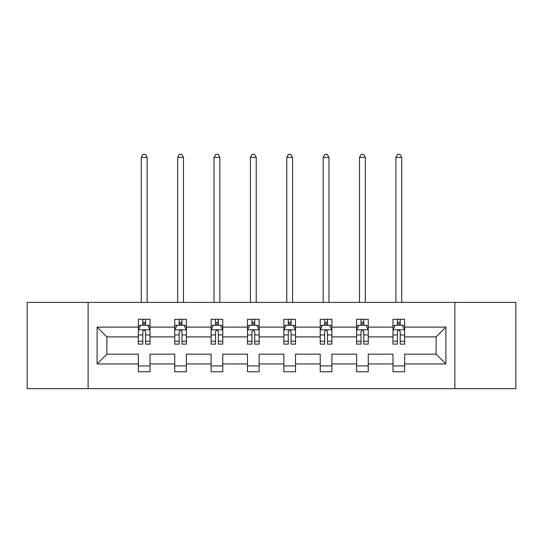 <?xml version="1.0" encoding="UTF-8"?>
<svg xmlns="http://www.w3.org/2000/svg" width="543" height="543" viewBox="0 0 543 543"><rect width="100%" height="100%" fill="white"/><g stroke="black" fill="none" stroke-linecap="round" stroke-linejoin="round"><path stroke-width="0.81" d="M454.878 302.397L27.15 302.397L27.15 388.659L515.85 388.659L515.85 302.397L454.878 302.397L454.878 388.659M404.637 363.946L404.637 354.151L436.11 354.151L445.905 363.946L404.637 363.946L404.637 371.758L392.976 371.758L392.976 363.946L368.263 363.946L368.263 371.758L356.602 371.758L356.602 363.946L331.888 363.946L331.888 371.758L320.227 371.758L320.227 363.946L295.514 363.946L295.514 371.758L283.86 371.758L283.86 363.946L259.14 363.946L259.14 371.758L247.486 371.758L247.486 363.946L222.773 363.946L222.773 371.758L211.112 371.758L211.112 363.946L186.398 363.946L186.398 371.758L174.737 371.758L174.737 363.946L150.024 363.946L150.024 371.758L138.363 371.758L138.363 363.946L97.095 363.946L97.095 327.11L138.363 327.11L138.363 319.298L150.024 319.298L150.024 327.11L174.737 327.11L174.737 319.298L186.398 319.298L186.398 327.11L211.112 327.11L211.112 319.298L222.773 319.298L222.773 327.11L247.486 327.11L247.486 319.298L259.14 319.298L259.14 327.11L283.86 327.11L283.86 319.298L295.514 319.298L295.514 327.11L320.227 327.11L320.227 319.298L331.888 319.298L331.888 327.11L356.602 327.11L356.602 319.298L368.263 319.298L368.263 327.11L392.976 327.11L392.976 319.298L404.637 319.298L404.637 327.11L445.905 327.11L445.905 363.946M88.122 388.659L88.122 302.397M392.976 327.11L392.976 336.898L368.263 336.898L368.263 327.11M368.263 363.946L368.263 354.151L392.976 354.151L392.976 363.946M356.602 327.11L356.602 336.898L331.888 336.898L331.888 327.11M331.888 363.946L331.888 354.151L356.602 354.151L356.602 363.946M320.227 327.11L320.227 336.898L295.514 336.898L295.514 327.11M295.514 363.946L295.514 354.151L320.227 354.151L320.227 363.946M283.86 327.11L283.86 336.898L259.14 336.898L259.14 327.11M259.14 363.946L259.14 354.151L283.86 354.151L283.86 363.946M247.486 327.11L247.486 336.898L222.773 336.898L222.773 327.11M222.773 363.946L222.773 354.151L247.486 354.151L247.486 363.946M211.112 327.11L211.112 336.898L186.398 336.898L186.398 327.11M186.398 363.946L186.398 354.151L211.112 354.151L211.112 363.946M174.737 327.11L174.737 336.898L150.024 336.898L150.024 327.11M150.024 363.946L150.024 354.151L174.737 354.151L174.737 363.946M138.363 327.11L138.363 336.898L106.89 336.898L106.89 354.151L138.363 354.151L138.363 363.946M97.095 327.11L106.89 336.898M436.11 354.151L436.11 336.898L404.637 336.898L404.637 327.11M397.408 325.128L400.205 325.128M361.034 325.128L363.83 325.128M324.66 325.128L327.456 325.128M288.285 325.128L291.082 325.128M251.918 325.128L254.715 325.128M215.544 325.128L218.34 325.128M179.17 325.128L181.966 325.128M142.795 325.128L145.592 325.128M138.363 365.928L150.024 365.928M174.737 365.928L186.398 365.928M211.112 365.928L222.773 365.928M247.486 365.928L259.14 365.928M283.86 365.928L295.514 365.928M320.227 365.928L331.888 365.928M356.602 365.928L368.263 365.928M392.976 365.928L404.637 365.928M106.89 354.151L97.095 363.946M445.905 327.11L436.11 336.898M145.592 322.332L142.795 322.332M140.556 325.522L138.363 325.522L138.363 319.298L142.795 319.298L142.795 325.243M138.363 341.208L138.363 344.126L142.795 344.126L142.795 341.208L138.363 341.208L138.363 336.898M150.024 336.898L150.024 344.126L145.592 344.126L145.592 331.658C144.662 329.859 143.732 329.859 142.795 331.658L142.795 341.208M147.832 325.522L150.024 325.522L150.024 319.298L145.592 319.298L145.592 325.243M150.024 329.906L147.696 325.243L140.698 325.243L138.363 329.906M147.112 302.397L147.112 157.368L141.282 157.368L141.282 302.397M141.282 157.368L143.033 154.341L145.361 154.341L147.112 157.368M181.966 322.332L179.17 322.332M176.93 325.522L174.737 325.522L174.737 319.298L179.17 319.298L179.17 325.243M174.737 341.208L174.737 344.126L179.17 344.126L179.17 341.208L174.737 341.208L174.737 336.898M186.398 336.898L186.398 344.126L181.966 344.126L181.966 331.658C181.036 329.859 180.106 329.859 179.17 331.658L179.17 341.208M184.206 325.522L186.398 325.522L186.398 319.298L181.966 319.298L181.966 325.243M186.398 329.906L184.063 325.243L177.072 325.243L174.737 329.906M183.48 302.397L183.48 157.368L177.656 157.368L177.656 302.397M177.656 157.368L179.4 154.341L181.735 154.341L183.48 157.368M218.34 322.332L215.544 322.332M213.304 325.522L211.112 325.522L211.112 319.298L215.544 319.298L215.544 325.243M211.112 341.208L211.112 344.126L215.544 344.126L215.544 341.208L211.112 341.208L211.112 336.898M222.773 336.898L222.773 344.126L218.34 344.126L218.34 331.658C217.41 329.859 216.474 329.859 215.544 331.658L215.544 341.208M220.58 325.522L222.773 325.522L222.773 319.298L218.34 319.298L218.34 325.243M222.773 329.906L220.438 325.243L213.447 325.243L211.112 329.906M219.854 302.397L219.854 157.368L214.023 157.368L214.023 302.397M214.023 157.368L215.775 154.341L218.11 154.341L219.854 157.368M254.715 322.332L251.918 322.332M249.678 325.522L247.486 325.522L247.486 319.298L251.918 319.298L251.918 325.243M247.486 341.208L247.486 344.126L251.918 344.126L251.918 341.208L247.486 341.208L247.486 336.898M259.14 336.898L259.14 344.126L254.715 344.126L254.715 331.658C253.778 329.859 252.848 329.859 251.918 331.658L251.918 341.208M256.948 325.522L259.14 325.522L259.14 319.298L254.715 319.298L254.715 325.243M259.14 329.906L256.812 325.243L249.814 325.243L247.486 329.906M256.228 302.397L256.228 157.368L250.398 157.368L250.398 302.397M250.398 157.368L252.149 154.341L254.477 154.341L256.228 157.368M291.082 322.332L288.285 322.332M286.052 325.522L283.86 325.522L283.86 319.298L288.285 319.298L288.285 325.243M283.86 341.208L283.86 344.126L288.285 344.126L288.285 341.208L283.86 341.208L283.86 336.898M295.514 336.898L295.514 344.126L291.082 344.126L291.082 331.658C290.152 329.859 289.222 329.859 288.285 331.658L288.285 341.208M293.322 325.522L295.514 325.522L295.514 319.298L291.082 319.298L291.082 325.243M295.514 329.906L293.186 325.243L286.188 325.243L283.86 329.906M292.602 302.397L292.602 157.368L286.772 157.368L286.772 302.397M286.772 157.368L288.523 154.341L290.851 154.341L292.602 157.368M327.456 322.332L324.66 322.332M322.42 325.522L320.227 325.522L320.227 319.298L324.66 319.298L324.66 325.243M320.227 341.208L320.227 344.126L324.66 344.126L324.66 341.208L320.227 341.208L320.227 336.898M331.888 336.898L331.888 344.126L327.456 344.126L327.456 331.658C326.526 329.859 325.596 329.859 324.66 331.658L324.66 341.208M329.696 325.522L331.888 325.522L331.888 319.298L327.456 319.298L327.456 325.243M331.888 329.906L329.553 325.243L322.562 325.243L320.227 329.906M328.977 302.397L328.977 157.368L323.146 157.368L323.146 302.397M323.146 157.368L324.89 154.341L327.225 154.341L328.977 157.368M363.83 322.332L361.034 322.332M358.794 325.522L356.602 325.522L356.602 319.298L361.034 319.298L361.034 325.243M356.602 341.208L356.602 344.126L361.034 344.126L361.034 341.208L356.602 341.208L356.602 336.898M368.263 336.898L368.263 344.126L363.83 344.126L363.83 331.658C362.9 329.859 361.964 329.859 361.034 331.658L361.034 341.208M366.07 325.522L368.263 325.522L368.263 319.298L363.83 319.298L363.83 325.243M368.263 329.906L365.928 325.243L358.937 325.243L356.602 329.906M365.344 302.397L365.344 157.368L359.52 157.368L359.52 302.397M359.52 157.368L361.265 154.341L363.6 154.341L365.344 157.368M400.205 322.332L397.408 322.332M395.168 325.522L392.976 325.522L392.976 319.298L397.408 319.298L397.408 325.243M392.976 341.208L392.976 344.126L397.408 344.126L397.408 341.208L392.976 341.208L392.976 336.898M404.637 336.898L404.637 344.126L400.205 344.126L400.205 331.658C399.275 329.859 398.338 329.859 397.408 331.658L397.408 341.208M402.444 325.522L404.637 325.522L404.637 319.298L400.205 319.298L400.205 325.243M404.637 329.906L402.302 325.243L395.304 325.243L392.976 329.906M401.718 302.397L401.718 157.368L395.888 157.368L395.888 302.397M395.888 157.368L397.639 154.341L399.967 154.341L401.718 157.368M149.963 329.791L138.424 329.791M150.024 341.208L145.592 341.208M142.795 334.956L138.363 334.956M150.024 334.956L145.592 334.956M145.592 323.811L142.795 323.811M186.337 329.791L174.798 329.791M186.398 341.208L181.966 341.208M179.17 334.956L174.737 334.956M186.398 334.956L181.966 334.956M181.966 323.811L179.17 323.811M222.711 329.791L211.173 329.791M222.773 341.208L218.34 341.208M215.544 334.956L211.112 334.956M222.773 334.956L218.34 334.956M218.34 323.811L215.544 323.811M259.086 329.791L247.54 329.791M259.14 341.208L254.715 341.208M251.918 334.956L247.486 334.956M259.14 334.956L254.715 334.956M254.715 323.811L251.918 323.811M295.46 329.791L283.914 329.791M295.514 341.208L291.082 341.208M288.285 334.956L283.86 334.956M295.514 334.956L291.082 334.956M291.082 323.811L288.285 323.811M331.827 329.791L320.289 329.791M331.888 341.208L327.456 341.208M324.66 334.956L320.227 334.956M331.888 334.956L327.456 334.956M327.456 323.811L324.66 323.811M368.202 329.791L356.663 329.791M368.263 341.208L363.83 341.208M361.034 334.956L356.602 334.956M368.263 334.956L363.83 334.956M363.83 323.811L361.034 323.811M404.576 329.791L393.037 329.791M404.637 341.208L400.205 341.208M397.408 334.956L392.976 334.956M404.637 334.956L400.205 334.956M400.205 323.811L397.408 323.811"/></g></svg>
